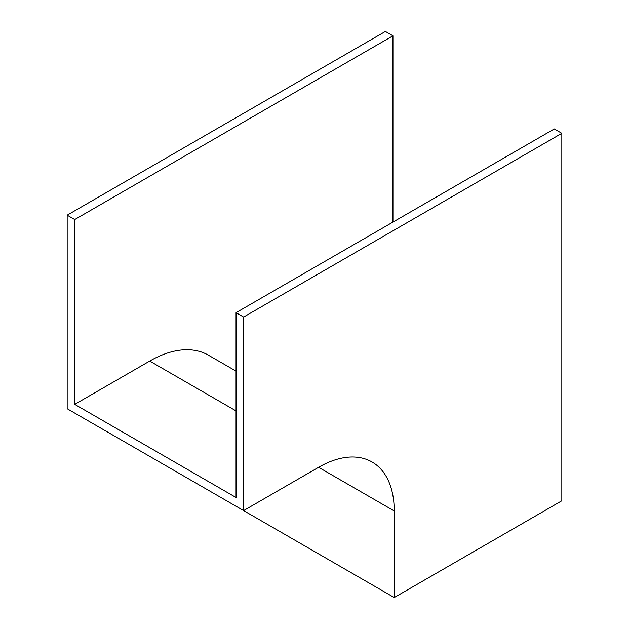 <?xml version="1.0" encoding="UTF-8"?>
<svg xmlns="http://www.w3.org/2000/svg" width="629" height="629" viewBox="0 0 629 629"><rect width="100%" height="100%" fill="white"/><g stroke="black" fill="none" stroke-linecap="round" stroke-linejoin="round"><path stroke-width="0.94" d="M392.952 222.092L392.952 35.814L385.388 31.45L67.169 215.173L67.169 408.724L243.612 510.599L318.596 467.3A106.938 61.744 -60 0 1 372.069 462.008A106.938 61.744 -60 0 1 394.218 510.96L394.218 597.55L561.831 500.778L561.831 133.317L554.275 128.953L236.048 312.676L236.048 497.5L74.725 404.361L149.718 361.07A117.631 67.916 -60 0 1 208.529 355.243L236.048 371.126M392.952 35.814L74.725 219.545L67.169 215.173M74.725 219.545L74.725 404.361M561.831 133.317L243.612 317.047L243.612 510.599M243.612 317.047L236.048 312.676M394.218 597.55L217.776 495.683M394.218 510.96L318.596 467.3M236.048 410.91L149.718 361.07"/></g></svg>
